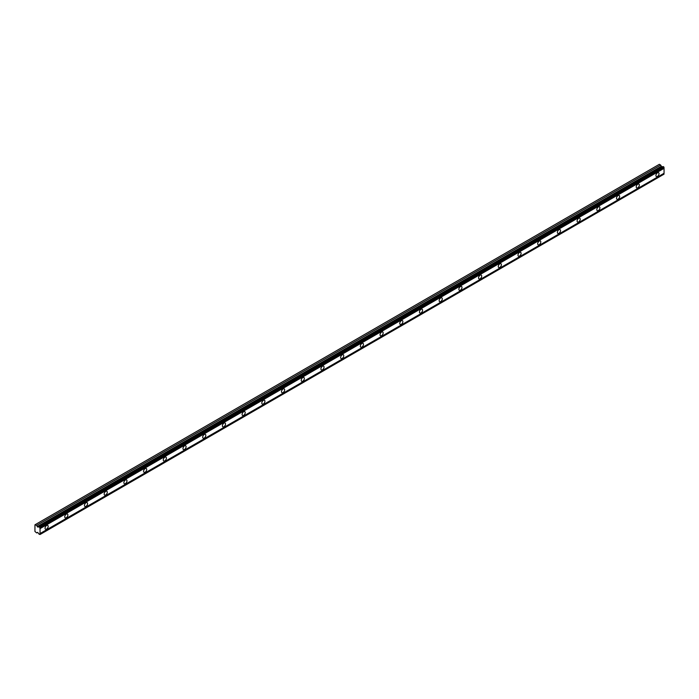 <?xml version="1.0" encoding="UTF-8"?>
<svg xmlns="http://www.w3.org/2000/svg" width="699" height="699" viewBox="0 0 699 699"><rect width="100%" height="100%" fill="white"/><g stroke="black" fill="none" stroke-linecap="round" stroke-linejoin="round"><path stroke-width="1.05" d="M657.479 176.41A2.202 1.276 120 0 0 658.921 174.462A2.202 1.276 120 0 0 658.58 172.697A2.202 1.276 120 0 0 657.479 172.802A2.202 1.276 120 0 0 656.038 174.75A2.202 1.276 120 0 0 656.378 176.515A2.202 1.276 120 0 0 657.479 176.41M46.606 529.091A2.202 1.276 120 0 0 48.048 527.151A2.202 1.276 120 0 0 47.715 525.377A2.202 1.276 120 0 0 46.606 525.491A2.202 1.276 120 0 0 45.164 527.43A2.202 1.276 120 0 0 45.505 529.204A2.202 1.276 120 0 0 46.606 529.091M66.318 517.714A2.202 1.276 120 0 0 67.759 515.775A2.202 1.276 120 0 0 67.419 514.001A2.202 1.276 120 0 0 66.318 514.115A2.202 1.276 120 0 0 64.876 516.054A2.202 1.276 120 0 0 65.208 517.828A2.202 1.276 120 0 0 66.318 517.714M86.021 506.338A2.202 1.276 120 0 0 87.462 504.398A2.202 1.276 120 0 0 87.122 502.625A2.202 1.276 120 0 0 86.021 502.738A2.202 1.276 120 0 0 84.579 504.678A2.202 1.276 120 0 0 84.92 506.452A2.202 1.276 120 0 0 86.021 506.338M105.724 494.962A2.202 1.276 120 0 0 107.165 493.013A2.202 1.276 120 0 0 106.825 491.248A2.202 1.276 120 0 0 105.724 491.362A2.202 1.276 120 0 0 104.282 493.302A2.202 1.276 120 0 0 104.623 495.067A2.202 1.276 120 0 0 105.724 494.962M125.436 483.586A2.202 1.276 120 0 0 126.868 481.637A2.202 1.276 120 0 0 126.536 479.872A2.202 1.276 120 0 0 125.436 479.986A2.202 1.276 120 0 0 123.994 481.926A2.202 1.276 120 0 0 124.326 483.691A2.202 1.276 120 0 0 125.436 483.586M145.139 472.209A2.202 1.276 120 0 0 146.58 470.261A2.202 1.276 120 0 0 146.24 468.496A2.202 1.276 120 0 0 145.139 468.601A2.202 1.276 120 0 0 143.697 470.549A2.202 1.276 120 0 0 144.038 472.314A2.202 1.276 120 0 0 145.139 472.209M164.842 460.833A2.202 1.276 120 0 0 166.283 458.885A2.202 1.276 120 0 0 165.943 457.12A2.202 1.276 120 0 0 164.842 457.225A2.202 1.276 120 0 0 163.4 459.173A2.202 1.276 120 0 0 163.741 460.938A2.202 1.276 120 0 0 164.842 460.833M184.545 449.457A2.202 1.276 120 0 0 185.986 447.509A2.202 1.276 120 0 0 185.654 445.744A2.202 1.276 120 0 0 184.545 445.848A2.202 1.276 120 0 0 183.103 447.797A2.202 1.276 120 0 0 183.444 449.562A2.202 1.276 120 0 0 184.545 449.457M204.257 438.081A2.202 1.276 120 0 0 205.698 436.132A2.202 1.276 120 0 0 205.357 434.367A2.202 1.276 120 0 0 204.257 434.472A2.202 1.276 120 0 0 202.815 436.421A2.202 1.276 120 0 0 203.147 438.186A2.202 1.276 120 0 0 204.257 438.081M223.96 426.696A2.202 1.276 120 0 0 225.401 424.756A2.202 1.276 120 0 0 225.061 422.991A2.202 1.276 120 0 0 223.96 423.096A2.202 1.276 120 0 0 222.518 425.044A2.202 1.276 120 0 0 222.859 426.809A2.202 1.276 120 0 0 223.96 426.696M243.663 415.32A2.202 1.276 120 0 0 245.104 413.38A2.202 1.276 120 0 0 244.764 411.615A2.202 1.276 120 0 0 243.663 411.72A2.202 1.276 120 0 0 242.221 413.668A2.202 1.276 120 0 0 242.562 415.433A2.202 1.276 120 0 0 243.663 415.32M263.374 403.943A2.202 1.276 120 0 0 264.807 402.004A2.202 1.276 120 0 0 264.475 400.23A2.202 1.276 120 0 0 263.374 400.344A2.202 1.276 120 0 0 261.933 402.283A2.202 1.276 120 0 0 262.265 404.057A2.202 1.276 120 0 0 263.374 403.943M283.078 392.567A2.202 1.276 120 0 0 284.519 390.627A2.202 1.276 120 0 0 284.178 388.854A2.202 1.276 120 0 0 283.078 388.967A2.202 1.276 120 0 0 281.636 390.907A2.202 1.276 120 0 0 281.977 392.681A2.202 1.276 120 0 0 283.078 392.567M302.781 381.191A2.202 1.276 120 0 0 304.222 379.251A2.202 1.276 120 0 0 303.882 377.477A2.202 1.276 120 0 0 302.781 377.591A2.202 1.276 120 0 0 301.339 379.531A2.202 1.276 120 0 0 301.68 381.305A2.202 1.276 120 0 0 302.781 381.191M322.484 369.815A2.202 1.276 120 0 0 323.925 367.875A2.202 1.276 120 0 0 323.593 366.101A2.202 1.276 120 0 0 322.484 366.215A2.202 1.276 120 0 0 321.042 368.155A2.202 1.276 120 0 0 321.383 369.928A2.202 1.276 120 0 0 322.484 369.815M342.195 358.438A2.202 1.276 120 0 0 343.637 356.49A2.202 1.276 120 0 0 343.296 354.725A2.202 1.276 120 0 0 342.195 354.839A2.202 1.276 120 0 0 340.754 356.778A2.202 1.276 120 0 0 341.086 358.552A2.202 1.276 120 0 0 342.195 358.438M361.899 347.062A2.202 1.276 120 0 0 363.34 345.114A2.202 1.276 120 0 0 362.999 343.349A2.202 1.276 120 0 0 361.899 343.462A2.202 1.276 120 0 0 360.457 345.402A2.202 1.276 120 0 0 360.798 347.167A2.202 1.276 120 0 0 361.899 347.062M381.602 335.686A2.202 1.276 120 0 0 383.043 333.738A2.202 1.276 120 0 0 382.702 331.973A2.202 1.276 120 0 0 381.602 332.086A2.202 1.276 120 0 0 380.16 334.026A2.202 1.276 120 0 0 380.501 335.791A2.202 1.276 120 0 0 381.602 335.686M401.313 324.31A2.202 1.276 120 0 0 402.746 322.361A2.202 1.276 120 0 0 402.414 320.596A2.202 1.276 120 0 0 401.313 320.701A2.202 1.276 120 0 0 399.872 322.65A2.202 1.276 120 0 0 400.204 324.415A2.202 1.276 120 0 0 401.313 324.31M421.016 312.934A2.202 1.276 120 0 0 422.458 310.985A2.202 1.276 120 0 0 422.117 309.22A2.202 1.276 120 0 0 421.016 309.325A2.202 1.276 120 0 0 419.575 311.273A2.202 1.276 120 0 0 419.916 313.038A2.202 1.276 120 0 0 421.016 312.934M440.719 301.557A2.202 1.276 120 0 0 442.161 299.609A2.202 1.276 120 0 0 441.82 297.844A2.202 1.276 120 0 0 440.719 297.949A2.202 1.276 120 0 0 439.278 299.897A2.202 1.276 120 0 0 439.619 301.662A2.202 1.276 120 0 0 440.719 301.557M460.423 290.181A2.202 1.276 120 0 0 461.864 288.233A2.202 1.276 120 0 0 461.532 286.468A2.202 1.276 120 0 0 460.423 286.573A2.202 1.276 120 0 0 458.981 288.521A2.202 1.276 120 0 0 459.322 290.286A2.202 1.276 120 0 0 460.423 290.181M480.134 278.796A2.202 1.276 120 0 0 481.576 276.856A2.202 1.276 120 0 0 481.235 275.091A2.202 1.276 120 0 0 480.134 275.196A2.202 1.276 120 0 0 478.693 277.145A2.202 1.276 120 0 0 479.025 278.91A2.202 1.276 120 0 0 480.134 278.796M499.837 267.42A2.202 1.276 120 0 0 501.279 265.48A2.202 1.276 120 0 0 500.938 263.715A2.202 1.276 120 0 0 499.837 263.82A2.202 1.276 120 0 0 498.396 265.769A2.202 1.276 120 0 0 498.736 267.534A2.202 1.276 120 0 0 499.837 267.42M519.54 256.044A2.202 1.276 120 0 0 520.982 254.104A2.202 1.276 120 0 0 520.641 252.33A2.202 1.276 120 0 0 519.54 252.444A2.202 1.276 120 0 0 518.099 254.384A2.202 1.276 120 0 0 518.44 256.157A2.202 1.276 120 0 0 519.54 256.044M539.252 244.667A2.202 1.276 120 0 0 540.685 242.728A2.202 1.276 120 0 0 540.353 240.954A2.202 1.276 120 0 0 539.252 241.068A2.202 1.276 120 0 0 537.811 243.007A2.202 1.276 120 0 0 538.143 244.781A2.202 1.276 120 0 0 539.252 244.667M558.955 233.291A2.202 1.276 120 0 0 560.397 231.352A2.202 1.276 120 0 0 560.056 229.578A2.202 1.276 120 0 0 558.955 229.691A2.202 1.276 120 0 0 557.514 231.631A2.202 1.276 120 0 0 557.854 233.405A2.202 1.276 120 0 0 558.955 233.291M578.658 221.915A2.202 1.276 120 0 0 580.1 219.975A2.202 1.276 120 0 0 579.759 218.202A2.202 1.276 120 0 0 578.658 218.315A2.202 1.276 120 0 0 577.217 220.255A2.202 1.276 120 0 0 577.557 222.029A2.202 1.276 120 0 0 578.658 221.915M598.361 210.539A2.202 1.276 120 0 0 599.803 208.59A2.202 1.276 120 0 0 599.471 206.825A2.202 1.276 120 0 0 598.361 206.939A2.202 1.276 120 0 0 596.92 208.879A2.202 1.276 120 0 0 597.261 210.652A2.202 1.276 120 0 0 598.361 210.539M618.073 199.163A2.202 1.276 120 0 0 619.515 197.214A2.202 1.276 120 0 0 619.174 195.449A2.202 1.276 120 0 0 618.073 195.563A2.202 1.276 120 0 0 616.632 197.502A2.202 1.276 120 0 0 616.964 199.267A2.202 1.276 120 0 0 618.073 199.163M637.776 187.786A2.202 1.276 120 0 0 639.218 185.838A2.202 1.276 120 0 0 638.877 184.073A2.202 1.276 120 0 0 637.776 184.187A2.202 1.276 120 0 0 636.335 186.126A2.202 1.276 120 0 0 636.675 187.891A2.202 1.276 120 0 0 637.776 187.786M37.632 527.037L36.68 525.351L34.95 524.8L34.95 531.485L36.68 532.935L37.632 532.341L38.76 533.756A0.769 0.446 60 0 1 39.17 534.281L40.044 534.42A0.769 0.446 60 0 1 40.044 533.547L40.044 528.619A0.769 0.446 60 0 1 40.044 527.745L39.17 526.889A0.769 0.446 60 0 1 38.76 526.924L37.632 527.037L661.638 166.773L660.695 165.086L659.349 164.309L35.334 524.573M39.17 526.889L663.185 166.615L664.05 167.48A0.769 0.446 60 0 0 664.05 168.345L40.044 528.619M40.044 534.508L664.05 174.147A0.769 0.446 60 0 1 664.05 173.282L664.05 168.345M663.028 166.712A0.769 0.446 -120 0 1 662.766 166.659L661.638 166.773M40.044 527.745L664.05 167.48M664.05 173.282L40.044 533.547M664.05 174.147L40.044 534.42M37.659 532.376L36.68 532.935M660.695 165.086L36.68 525.351M662.766 166.659L38.76 526.924M40.044 527.658L664.05 167.384M39.729 527.107L663.735 166.843M663.325 166.607L39.319 526.871M661.193 166.371L37.178 526.644"/></g></svg>
